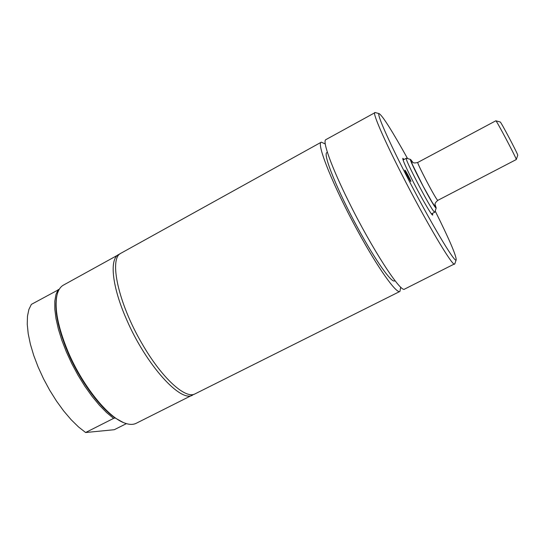 <?xml version="1.0" encoding="UTF-8"?>
<svg xmlns="http://www.w3.org/2000/svg" width="545" height="545" viewBox="0 0 545 545"><rect width="100%" height="100%" fill="white"/><g stroke="black" fill="none" stroke-linecap="round" stroke-linejoin="round"><path stroke-width="0.82" d="M517.743 155.25L517.661 154.882C516.769 151.83 500.705 121.515 500.249 122.012L495.848 120.786L417.831 162.424C411.918 164.004 412.858 161.402 412.027 161.531L412.327 161.872M417.831 162.424C416.196 161.817 434.753 197.433 437.458 200.09L437.819 200.356L516.272 159.549L516.183 159.133C515.114 155.659 496.311 120.166 495.875 120.792M435.121 204.613L436.184 207.999L435.687 207.727C432.096 204.457 407.789 157.648 410.603 159.447L412.797 162.24M434.835 212.087L434.256 211.869C430.325 208.483 403.756 157.41 406.345 158.241L406.468 158.248M400.691 287.126L399.948 291.418C396.556 294.211 377.862 268.011 357.752 231.032C333.526 186.942 315.93 143.008 321.312 142.163L325.27 143.982M395.009 280.661L394.594 280.873C391.644 283.264 375.498 260.558 358.269 228.873C337.553 191.152 322.361 153.336 326.98 152.546L327.388 152.321M399.948 291.418L195.144 393.824C185.634 399.587 161.804 378.114 142.156 343.847C118.17 303.17 108.618 258.105 121.038 253.18L321.312 142.163M59.214 289.361L31.372 304.382L28.878 309.478L27.482 316.182L27.25 324.35L28.224 333.792L30.404 344.256L33.742 355.469L38.164 367.098L43.539 378.809L49.711 390.254L56.503 401.079L63.704 410.978L71.102 419.664L78.473 426.905L85.613 432.519L113.605 418.383L106.629 412.606L99.374 405.207L92.064 396.372L84.904 386.33L78.105 375.376L71.885 363.828L66.422 352.036L61.871 340.353L58.37 329.112L56.006 318.648L54.813 309.24L54.807 301.126L55.965 294.511L58.213 289.518M113.605 418.383L115.111 417.961C99.292 407.204 79.352 379.715 67.539 351.668C57.77 327.933 54.166 309.519 56.728 296.425M193.877 394.321L136.236 423.281C133.021 424.882 128.995 424.746 124.158 422.859C107.501 416.843 82.029 385.022 67.88 351.259C57.974 327.177 54.337 308.531 56.959 295.315C58.138 290.26 60.297 286.861 63.438 285.11L119.92 253.95M123.109 422.416L115.111 417.961M192.719 395.036C180.995 403.218 146.149 365.007 126.74 319.888C111.991 286.786 109.218 258.95 118.667 254.495M126.399 423.635L114.266 429.719L85.613 432.519M454.857 263.726L404.601 289.088C400.963 293.448 371.799 248.561 348.684 201.589C331.469 167.002 322.129 140.855 325.862 139.643L375.198 112.536M454.639 264.073C453.052 267.452 425.4 220.902 401.358 173.508C383.53 138.587 372.514 112.904 374.79 112.522M435.196 210.997C449.291 239.364 456.288 255.625 456.185 259.781C455.763 264.986 428.69 219.417 404.846 172.493C387.032 137.66 376.282 112.59 379.204 113.667C382.692 115.935 392.148 130.902 407.571 158.568M405.03 170.224C406.045 171.219 411.434 181.594 410.896 181.512L410.746 181.417C409.772 180.497 404.322 170.006 404.874 170.115L405.03 170.224M432.478 213.381L432.723 215.064C432.069 216.161 421.796 198.693 412.987 181.383C405.875 167.308 402.482 159.617 402.823 158.309L404.063 159.46M435.135 205.002L435.339 206.882L432.185 202.311L423.179 186.288L412.374 164.467L411.059 160.502L412.483 162.008M517.75 155.23L516.285 159.522M437.819 200.356C433.173 204.334 435.843 205.029 435.271 205.649L435.155 205.206M410.603 159.447L406.413 158.227M436.184 207.999L434.815 212.141M406.345 158.241L403.068 159.998M434.774 212.196L431.47 213.899M379.204 113.667L375.021 112.488M456.185 259.781L454.803 263.896"/></g></svg>
